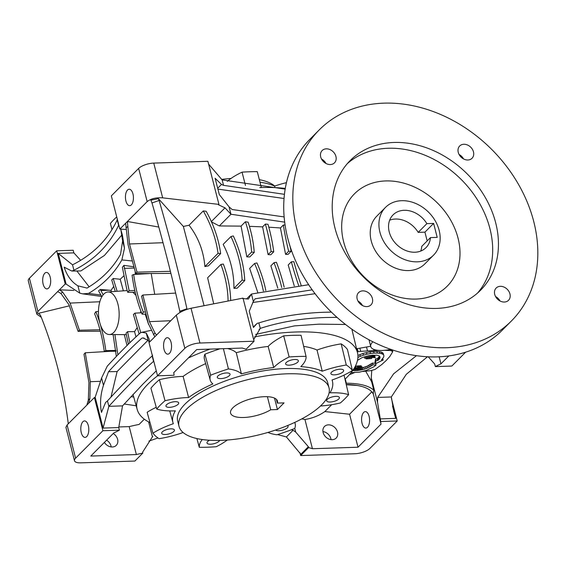 <?xml version="1.0" encoding="UTF-8"?>
<svg xmlns="http://www.w3.org/2000/svg" width="566" height="566" viewBox="0 0 566 566"><rect width="100%" height="100%" fill="white"/><g stroke="black" fill="none" stroke-linecap="round" stroke-linejoin="round"><path stroke-width="0.85" d="M356.24 348.826L370.659 346.279M344.998 379.234A113.745 41.318 165.6 0 0 357.535 352.873L351.875 329.193M377.741 350.283L360.684 351.373L359.919 348.408L360.655 351.373L357.28 351.811M68.097 423.969A19.357 17.532 -48.1 0 0 68.238 423.446A483.93 438.233 -48.1 0 0 57.767 368.077A483.93 438.233 -48.1 0 0 40.427 315.142A19.357 17.532 -48.1 0 0 39.853 314.597A19.357 17.532 -48.1 0 0 38.297 313.366L40.462 315.212M117.912 304.098A21.296 10.337 -91.9 0 0 107.908 291.978A21.296 10.337 -91.9 0 0 99.708 322.401A21.296 10.337 -91.9 0 0 109.316 334.534A21.296 10.337 -91.9 0 0 117.912 304.098M132.84 292.261L135.939 295.282M275.6 430.026A6.58 2.391 165.6 0 0 278.875 430.747A6.58 2.391 165.6 0 0 285.328 429.134A6.58 2.391 165.6 0 0 288.066 426.283A6.58 2.391 165.6 0 0 287.493 425.597M340.095 369.188A6.58 2.391 165.6 0 0 333.643 370.801A6.58 2.391 165.6 0 0 330.912 373.652A6.58 2.391 165.6 0 0 334.471 374.848A6.58 2.391 165.6 0 0 340.923 373.235A6.58 2.391 165.6 0 0 343.661 370.383A6.58 2.391 165.6 0 0 340.095 369.188M294.801 359.495A6.58 2.391 165.6 0 0 288.349 361.108A6.58 2.391 165.6 0 0 285.611 363.959A6.58 2.391 165.6 0 0 289.169 365.155A6.58 2.391 165.6 0 0 295.622 363.542A6.58 2.391 165.6 0 0 298.36 360.691A6.58 2.391 165.6 0 0 294.801 359.495M226.478 372.952A6.58 2.391 165.6 0 0 220.025 374.565A6.58 2.391 165.6 0 0 217.287 377.423A6.58 2.391 165.6 0 0 220.846 378.612A6.58 2.391 165.6 0 0 227.299 377.006A6.58 2.391 165.6 0 0 230.037 374.147A6.58 2.391 165.6 0 0 226.478 372.952M335.836 396.356A6.58 2.391 165.6 0 0 329.384 397.969A6.58 2.391 165.6 0 0 326.646 400.827A6.58 2.391 165.6 0 0 330.204 402.016A6.58 2.391 165.6 0 0 336.657 400.41A6.58 2.391 165.6 0 0 339.395 397.551A6.58 2.391 165.6 0 0 335.836 396.356M209.54 440.249A6.58 2.391 165.6 0 0 206.993 443.015A6.58 2.391 165.6 0 0 210.552 444.204A6.58 2.391 165.6 0 0 219.672 440.412M170.882 428.851A6.58 2.391 165.6 0 0 164.43 430.464A6.58 2.391 165.6 0 0 161.692 433.323A6.58 2.391 165.6 0 0 165.251 434.511A6.58 2.391 165.6 0 0 171.703 432.898A6.58 2.391 165.6 0 0 174.441 430.047A6.58 2.391 165.6 0 0 170.882 428.851M175.149 401.683A6.58 2.391 165.6 0 0 168.696 403.296A6.58 2.391 165.6 0 0 165.958 406.147A6.58 2.391 165.6 0 0 169.517 407.343A6.58 2.391 165.6 0 0 175.969 405.73A6.58 2.391 165.6 0 0 178.707 402.879A6.58 2.391 165.6 0 0 175.149 401.683M264.364 396.688A24.197 8.787 165.6 0 0 240.642 402.61A24.197 8.787 165.6 0 0 230.581 413.109A24.197 8.787 165.6 0 0 243.677 417.496A24.197 8.787 165.6 0 0 270.739 409.756L277.432 409.536L284.054 402.879L277.361 403.098A24.197 8.787 165.6 0 0 277.46 401.075A24.197 8.787 165.6 0 0 264.364 396.688M267.393 396.702L270.739 409.756M113.235 433.499A8.228 6.544 -135.2 0 1 116.263 445.371A8.228 6.544 -135.2 0 1 112.337 446.991A8.228 6.544 -135.2 0 1 104.377 442.407M332.221 439.704A8.228 6.544 -135.2 0 1 324.099 434.851A8.228 6.544 -135.2 0 1 324.481 426.481A8.228 6.544 -135.2 0 1 328.407 424.854A8.228 6.544 -135.2 0 1 336.537 429.714A8.228 6.544 -135.2 0 1 336.147 438.084A8.228 6.544 -135.2 0 1 332.221 439.704M125.921 200.994A8.228 3.99 88.1 0 1 129.168 189.235A8.228 3.99 88.1 0 1 132.953 193.919A8.228 3.99 88.1 0 1 129.713 205.677A8.228 3.99 88.1 0 1 125.921 200.994M81.285 432.686A8.228 3.99 88.1 0 1 84.532 420.927A8.228 3.99 88.1 0 1 88.317 425.618A8.228 3.99 88.1 0 1 85.077 437.377A8.228 3.99 88.1 0 1 81.285 432.686M164.041 349.477A8.228 3.99 88.1 0 1 167.288 337.718A8.228 3.99 88.1 0 1 171.081 342.402A8.228 3.99 88.1 0 1 167.833 354.16A8.228 3.99 88.1 0 1 164.041 349.477M43.165 284.21A8.228 3.99 88.1 0 1 46.405 272.444A8.228 3.99 88.1 0 1 50.197 277.135A8.228 3.99 88.1 0 1 46.95 288.893A8.228 3.99 88.1 0 1 43.165 284.21M369.103 416.307A8.228 3.99 -91.9 0 0 365.311 411.623A8.228 3.99 -91.9 0 0 362.063 423.382A8.228 3.99 -91.9 0 0 365.855 428.066A8.228 3.99 -91.9 0 0 369.103 416.307M245.46 185.422L242.057 172.156A104.526 37.972 -14.4 0 1 249.825 171.753A104.526 37.972 -14.4 0 1 257.282 171.654L261.358 187.53M145.165 312.007L143.325 312.064A93.645 45.457 88.1 0 1 137.496 294.27A93.645 45.457 88.1 0 1 133.675 274.468L132.09 275.21A97.027 47.098 -91.9 0 0 136.052 295.728A97.027 47.098 -91.9 0 0 142.087 314.151L143.325 312.064M133.675 274.468L151.207 273.47L154.716 294.313M145.71 314.13L142.087 314.151M285.292 188.428A116.518 42.323 165.6 0 0 260.332 187.558A116.518 42.323 165.6 0 0 259.787 187.579M274.715 186.037A77.429 28.123 165.6 0 0 259.327 179.641M202.281 439.534A48.393 17.581 165.6 0 0 199.303 447.289A105.495 38.325 165.6 0 0 207.573 447.204A105.495 38.325 165.6 0 0 216.219 446.73A48.393 17.581 165.6 0 0 227.27 440.03M320.49 406.006A48.393 17.581 165.6 0 0 340.336 402.971A105.495 38.325 165.6 0 0 348.606 394.651A48.393 17.581 165.6 0 0 329.985 392.854A82.367 29.92 165.6 0 0 332.504 381.562A82.367 29.92 165.6 0 0 332.009 379.991A48.393 17.581 165.6 0 0 352.399 370.511A105.495 38.325 165.6 0 0 346.286 365.02A48.393 17.581 165.6 0 0 322.231 371.211A82.367 29.92 165.6 0 0 300.794 366.627A48.393 17.581 165.6 0 0 306.043 356.41A105.495 38.325 165.6 0 0 289.134 356.969A48.393 17.581 165.6 0 0 273.732 367.518A82.367 29.92 165.6 0 0 241.399 373.893A48.393 17.581 165.6 0 0 228.431 368.926A105.495 38.325 165.6 0 0 210.616 375.208A48.393 17.581 165.6 0 0 210.212 380.069A48.393 17.581 165.6 0 0 212.894 383.939A82.367 29.92 165.6 0 0 188.605 397.537A48.393 17.581 165.6 0 0 187.615 397.565A48.393 17.581 165.6 0 0 165.017 400.735A105.495 38.325 165.6 0 0 156.74 409.055A48.393 17.581 165.6 0 0 174.363 410.888A48.393 17.581 165.6 0 0 175.361 410.852A82.367 29.92 165.6 0 0 172.948 422.533A82.367 29.92 165.6 0 0 173.345 423.708A48.393 17.581 165.6 0 0 152.954 433.188A105.495 38.325 165.6 0 0 159.06 438.678A48.393 17.581 165.6 0 0 183.094 432.495M205.663 363.627A82.778 30.069 165.6 0 0 183.108 376.404A48.796 17.723 165.6 0 0 182.408 376.425A48.796 17.723 165.6 0 0 159.407 379.673L165.017 400.735M357.535 352.873A113.745 41.318 165.6 0 0 295.926 331.987A113.745 41.318 165.6 0 0 254.523 336.904M210.057 349.116A113.745 41.318 165.6 0 0 188.365 357.96M157.638 375.803A113.745 41.318 165.6 0 0 137.191 409.444A113.745 41.318 165.6 0 0 150.018 422.625M345.536 324.488L319.04 324.162L294.419 325.896L255.634 334.421M156.258 370.872L142.788 384.229L122.532 405.872L118.726 427.563L119.398 430.181L102.906 430.726L75.596 458.184A11.617 4.217 165.6 0 0 74.5 460.738A11.617 4.217 165.6 0 0 80.782 462.847L134.906 461.049L142.83 453.083A73.559 26.722 165.6 0 0 136.378 454.562L90.786 456.076L113.794 432.94A54.202 19.69 165.6 0 0 119.398 430.181M329.016 387.837L327.672 382.595A77.429 28.123 165.6 0 0 285.78 368.565A77.429 28.123 165.6 0 0 209.873 387.519A77.429 28.123 165.6 0 0 177.682 421.104L179.026 426.347A77.429 28.123 165.6 0 0 220.917 440.376A77.429 28.123 165.6 0 0 296.825 421.422A77.429 28.123 165.6 0 0 329.016 387.837A77.429 28.123 165.6 0 0 287.125 373.808A77.429 28.123 165.6 0 0 211.217 392.754A77.429 28.123 165.6 0 0 179.026 426.347M315.057 293.697L252.747 302.492M372.874 341.786A21.296 7.733 165.6 0 0 370.737 346.576A21.296 7.733 165.6 0 0 382.255 350.439A21.296 7.733 165.6 0 0 390.773 349.364M312.191 289.827L255.089 298.798L253.349 301.43L249.252 311.201L253.441 327.488L257.141 323.335L258.867 322.938L260.268 328.379C280.354 321.913 302.152 318.283 325.655 317.505L336.989 317.356M258.867 322.938C278.861 316.62 300.68 313.069 324.311 312.262L331.379 312.114M254.077 341.22L243.012 298.112L191.032 308.258C184.834 309.722 179.931 312.022 176.316 315.156L156.549 335.037L154.992 333.041L149.438 321.658L142.88 295.013L141.55 296.174L148.271 323.391L154.801 336.791L149.007 342.614L157.532 375.803L174.017 375.258A54.202 19.69 165.6 0 0 173.797 373.036A54.202 19.69 165.6 0 0 173.705 372.697L196.713 349.562L242.305 348.048A73.559 26.722 165.6 0 0 246.16 349.187L254.077 341.22L199.954 343.017A11.617 4.217 165.6 0 0 184.841 348.345L157.532 375.803M140.807 332.794L134.927 313.154L133.406 314.47L139.116 333.982M148.568 324.382L145.214 314.137M134.8 290.492L129.147 290.634L123.926 265.362L122.376 267.258L126.692 288.872L127.718 292.297L129.147 290.634M125.645 223.245L128.079 244.774L135.748 273.59L137.007 272.147L129.494 243.981L127.392 221.49L119.858 229.074L111.332 195.878L138.642 168.42A11.617 4.217 165.6 0 1 153.754 163.093L207.885 161.296L218.95 204.411L218.54 204.821L225.006 207.842L211.344 221.582M170.904 273.378L135.748 273.59M170.394 271.319L137.007 272.147M294.766 428.412L295.707 432.077L293.054 430.273L286.41 436.952L277.573 434.568M293.054 430.273L291.363 429.792M135.203 292.247L127.718 292.297M308.654 284.712L251.445 294.03L246.535 298.968M354.535 372.591L349.392 374.706M135.38 274.369L135.14 271.588M123.374 290.846L120.197 279.257L123.706 275.975M140.736 310.692L140.722 312.814M136.922 327.976L134.552 331.641L135.981 336.862M127.032 345.508L124.315 334.633M111.559 291.709L110.993 290.365L113.731 286.424M375.237 357.655L373.815 356.92L371.254 356.828L364.688 358.285L370.829 357.358L375.237 357.655L374.784 355.908L372.994 355.123M375.315 363.322L372.449 363.068L367.157 366.174L362.403 367.801M362.771 371.466L370.765 370.68L375.074 369.428L381.852 364.483L386.253 360.45L389.861 356.439L392.79 351.62L390.759 350.573L384.448 350.304M379.545 356.127L377.303 358.787L375.591 358.844L374.982 362.021L375.428 363.768L383.14 360.018L381.491 359.835L383.557 357.358L383.897 355.844L383.224 353.375L381.427 352.038L376.864 351.323L370.03 351.79L363.004 353.417L357.917 355.483M353.304 369.633L358.639 369.485L362.622 368.664L362.176 366.917L361.455 366.902M361.61 367.518L355.257 368.119L361.61 367.518L361.165 365.77L355.37 366.117M244.753 280.552L237.14 288.207L233.942 288.327C234.02 272.989 230.426 258.344 223.16 244.385L230.956 236.546A116.143 92.364 -135.2 0 1 242.135 280.085L244.753 280.552A119.044 94.671 44.8 0 0 233.298 235.923L230.956 236.546M204.892 266.551L218.044 253.327L220.648 253.561L208.415 265.857L204.892 266.551C203.583 251.035 198.305 237.267 189.051 225.24L183.363 226.457L204.085 305.711M230.68 300.518A113.844 90.532 44.8 0 0 223.337 264.039L220.903 264.442L207.63 277.786L213.715 303.829M265.815 290.471A128.333 102.057 44.8 0 0 256.936 262.928L254.566 263.494L249.663 268.425L257.749 292.353M284.189 287.174A189.362 150.591 44.8 0 0 276.427 262.284L274.001 262.702L270.866 265.857L277.8 288.172M301.133 285.25A335.015 266.423 -135.2 0 1 293.881 261.704L291.356 261.825L288.2 264.994L294.256 285.908M268.8 227.192L280.432 227.957L285.582 254.353L288.002 254.431L291.193 251.219A335.015 266.423 -135.2 0 1 289.948 245.934M249.422 226.343L262.596 226.867L268.093 254.608L270.781 254.778L273.739 251.799A189.362 150.591 44.8 0 0 267.987 224.292A327.141 260.155 -135.2 0 1 265.362 224.086A186.455 148.278 -135.2 0 1 271.135 251.545L273.739 251.799M225.006 207.842L230.963 214.245L219.318 225.947L241.074 226.117L246.818 256.872L249.769 256.943L254.24 252.443A128.333 102.057 44.8 0 0 248.106 222.155A327.141 260.155 -135.2 0 1 245.403 221.766A125.433 99.75 -135.2 0 1 251.622 252.04L254.24 252.443M219.318 225.947L211.175 221.745M267.944 432.431A48.393 17.581 165.6 0 0 276.923 434.773A105.495 38.325 165.6 0 0 294.73 428.49A48.393 17.581 165.6 0 0 295.197 423.863A48.393 17.581 165.6 0 0 294.681 422.448M274.991 187.615L274.595 186.08A82.268 29.885 165.6 0 0 259.985 182.195M274.595 186.08A48.393 17.581 -14.4 0 1 286.453 182.662M111.976 229.612L110.391 223.45A104.526 37.972 -14.4 0 1 116.737 216.927M227.313 181.339A48.393 17.581 -14.4 0 1 242.057 172.156M218.95 204.411L162.683 197.845C156.004 197.421 150.832 198.68 147.167 201.609L127.392 221.49L158.791 227.058M102.906 430.726L94.388 397.537L67.078 424.995L65.918 427.323L74.5 460.738M156.549 335.037L154.801 336.791M117.127 218.434L117.219 219.891C108.12 239.397 93.227 254.375 72.533 264.831L58.227 253.391L73.87 252.875L73.198 250.257L56.713 250.802L65.231 283.99L37.922 311.456L29.404 278.26A11.617 4.217 165.6 0 0 28.3 280.814L36.882 314.236L37.922 311.456M56.713 250.802L29.404 278.26M144.323 419.187L139.102 424.436A73.559 26.722 165.6 0 0 129.197 426.615L118.761 426.962M284.146 216.927L232.166 209.512L229.06 206.845L230.963 214.245L284.691 222.148M241.074 226.117L245.403 221.766M262.596 226.867L265.362 224.086M280.432 227.957L283.347 225.02A337.916 268.73 44.8 0 0 288.646 251.269L291.193 251.219M285.087 225.049A327.141 260.155 -135.2 0 1 283.347 225.02M117.891 354.832L114.912 334.57M110.993 290.365L100.288 289.467L98.576 290.853L101.852 296.761M103.168 294.822L100.288 289.467M65.231 283.99L66.109 284.097L79.806 293.153L82.728 293.867L88.558 293.414L100.981 295.02M115.245 291.44L111.728 279.993L113.207 278.5L120.197 279.257M133.71 266.77L123.926 265.362M88.558 293.414C102.871 284.931 113.971 273.767 121.86 259.928L132.09 260.961M149.7 341.914L148.957 338.546L146.276 333.063L141.84 332.284L140.545 332.702C131.22 341.022 120.119 352.179 107.243 366.181L101.59 377.996L95.109 397.424M371.805 391.87L349.562 414.234L324.856 411.567A67.75 53.876 -135.2 0 1 304.933 419.498L301.82 418.875M324.856 411.567L331.676 404.711M99.956 329.759L79.438 330.211L70.099 303.079L62.543 291.936L59.437 289.82L73.856 290.436M38.297 313.366L69.441 305.81M41.283 317.278L36.882 314.236M179.868 312.545A19.357 4.238 -109.4 0 0 179.797 311.272A483.93 106.019 70.6 0 0 151.992 202.968A19.357 4.238 70.6 0 0 150.867 200.173L158.402 198.645L183.363 226.457M189.051 225.24L203.279 210.941A110.943 88.225 -135.2 0 1 218.044 253.327M220.648 253.561A113.844 90.532 44.8 0 0 206.173 211.274L203.279 210.941M120.728 229.173L119.858 229.074M126.105 229.499L120.714 229.131L122.447 235.3L124.492 248.219L121.86 259.928M285.179 189.101L222.141 179.896L223.542 185.344L284.45 194.329M148.603 421.903L152.438 436.832L142.604 452.213L142.83 453.083M152.813 436.421L152.438 436.832M152.608 355.222L152.162 355.979C140.63 365.997 125.73 380.975 107.469 400.912L108.863 406.324L103.083 428.08L95.201 397.382L94.388 397.537M253.349 301.43L251.445 294.03L248.417 299.025L242.595 298.53M157.964 437.95L148.908 441.098M253.681 339.671L260.268 328.379L259.051 329.603M152.162 355.979L153.549 361.384C141.875 371.544 126.982 386.521 108.863 406.324L122.532 405.872M124.223 404.011L136.18 405.787M88.593 403.36L89.902 398.492L90.284 381.696L85.24 352.795L83.973 354.238L88.94 382.489L88.331 400.07L86.846 405.115M110.045 351.302L85.24 352.795M141.535 312.765L134.927 313.154M113.582 334.563L113.165 335.044L116.355 356.439M175.651 293.082L142.88 295.013M57.697 291.575L60.972 293.513L68.995 304.812L78.101 331.372L79.438 330.211M100.338 331.216L78.101 331.372M129.869 342.706L127.548 331.69L134.552 331.641M127.548 331.69L126.055 333.19L128.383 344.17M117.141 291.299L113.207 278.5M220.903 264.442A110.943 88.225 -135.2 0 1 228.077 301.027M268.093 254.608L271.135 251.545M291.356 261.825A337.916 268.73 44.8 0 0 298.636 285.469M254.566 263.494A125.433 99.75 -135.2 0 1 263.367 291.009M274.001 262.702A186.455 148.278 -135.2 0 1 281.719 287.542M246.818 256.872L251.622 252.04M285.582 254.353L288.646 251.269M131.015 396.625L133.753 397.028M118.733 224.695L118.612 225.303C109.514 244.802 94.614 259.78 73.92 270.237L71.818 271.043L64.156 267.166C67.007 275.791 71.592 282.017 77.924 285.844L79.806 293.153M77.924 285.844L87.044 288.073C101.463 279.554 112.627 268.334 120.53 254.417L122.617 240.911L124.492 248.219M101.59 377.996L103.465 385.305L108.523 371.713C121.499 357.599 132.663 346.378 142.002 338.051L143.028 337.959L148.15 340.371L149.297 342.324M107.469 400.912L105.573 402.511L101.448 412.416C99.807 403.537 100.472 394.502 103.465 385.305M146.276 333.063L148.15 340.371M427.507 356.764L406.303 374.296L391.332 396.964L393.823 411.609L395.698 418.38L392.549 406.098M304.933 419.498L312.439 448.732A73.559 26.722 165.6 0 0 308.59 447.593L308.364 446.716L300.857 454.265L286.41 436.952M371.756 370.504L371.261 377.805L377.508 402.129L377.656 397.417L393.611 373.829L416.463 355.674M391.424 398.414L397.219 420.977L380.727 421.521A54.202 19.69 165.6 0 0 380.946 423.743A54.202 19.69 165.6 0 0 381.045 424.083L358.03 447.218L312.439 448.732M380.727 421.521L377.508 402.129M371.261 377.805L371.621 381.725L373.808 390.236A63.661 23.128 165.6 0 0 346.357 383.224L346.01 383.571M346.229 384.491A60.76 22.074 165.6 0 1 373.44 394.438A54.202 19.69 -14.4 0 1 373.808 390.236M346.286 384.731L357.372 385.481M428.214 356.799L434.681 363.98L435.353 366.598L450.996 366.082L451.937 365.954L465.62 352.194M439.145 356.806L440.956 363.839A54.202 19.69 165.6 0 0 435.353 366.598M299.945 452.729L300.666 455.559L354.797 453.762A11.617 4.217 165.6 0 0 369.909 448.435L397.219 420.977M73.87 252.875L80.655 260.332M322.945 431.568A8.228 6.544 -135.2 0 1 331.068 439.648M222.141 179.896L208.606 164.126M229.06 206.845L219.304 194.555L215.122 178.269L221.483 184.445L223.542 185.344M117.219 219.891L118.612 225.303M122.617 240.911L120.855 229.598M72.533 264.831L73.92 270.237M58.227 253.391L66.109 284.097M308.364 446.716L295.707 432.077M349.562 414.234L358.03 447.218M308.59 447.593L300.666 455.559M448.824 355.929L440.956 363.839M106.613 440.157A8.228 6.544 -135.2 0 1 111.184 446.935M380.055 418.897L395.698 418.38M103.083 428.08L118.726 427.563M129.197 426.615L136.378 454.562M377.656 397.417L391.332 396.964M365.707 371.197L371.621 381.725M345.267 378.979L346.357 383.224M217.691 188.259L221.483 184.445M217.91 189.101L284.054 198.496M144.012 338.022L142.002 338.051M110.978 397.099L117.12 371.565L148.009 340.223M117.12 371.565L108.523 371.713M121.895 234.925L104.455 255.415L80.888 270.937L71.818 271.043M76.863 270.987L89.138 286.806M156.251 407.301A48.796 17.723 165.6 0 0 147.139 412.281L152.954 433.188M159.407 379.673A105.906 38.467 165.6 0 0 150.917 388.212L156.74 409.055M219.99 348.79A105.906 38.467 165.6 0 0 204.885 354.217A48.796 17.723 165.6 0 0 204.439 359.212L210.212 380.069M306.043 356.41L301.048 335.277A105.906 38.467 165.6 0 0 283.693 335.85A48.796 17.723 165.6 0 0 268.135 346.427A82.778 30.069 165.6 0 0 236.291 352.703A48.796 17.723 165.6 0 0 227.447 348.543M352.399 370.511L347.446 349.498A105.906 38.467 165.6 0 0 341.178 343.866A48.796 17.723 165.6 0 0 317.024 350.021A82.778 30.069 165.6 0 0 303.673 346.364M317.024 350.021L322.231 371.211M241.399 373.893L236.291 352.703M268.135 346.427L273.732 367.518M188.605 397.537L183.108 376.404M283.693 335.85L289.134 356.969M223.386 348.677L228.431 368.926M204.885 354.217L210.616 375.208M196.883 438.558L199.303 447.289M344.029 375.109L348.606 394.651M230.992 178.474A77.429 28.123 165.6 0 0 221.547 179.422M99.871 323.009A97.027 47.098 -91.9 0 0 95.831 311.668L94.593 313.755A93.645 45.457 88.1 0 1 104.25 351.359L105.828 350.609A97.027 47.098 -91.9 0 0 100.338 324.551M98.463 311.512L95.831 311.668M115.938 350.432L105.828 350.609M116.016 351.245L104.25 351.359M341.178 343.866L346.286 365.02M276.399 399.341L277.361 403.098M274.503 398.11L277.432 409.536M357.365 348.67L358.129 351.656M366.584 347.305L367.468 350.75M373.808 349.385L374.062 350.368M388.481 349.795L388.644 350.446M390.469 349.427L390.759 350.573M391.233 349.519L391.538 350.715M391.835 349.724L392.146 350.941M392.21 349.852L392.571 351.245M392.351 349.901L392.79 351.62M351.083 372.676L359.523 372.131L366.351 370.383L373.843 366.789L376.015 365.091L375.647 363.662M376.015 365.091L372.902 364.808L372.449 363.068M372.902 364.808L371.664 365.65L371.218 363.903M371.664 365.65L370.397 366.443L369.945 364.702M370.397 366.443L369.053 367.207L368.608 365.459M369.053 367.207L367.603 367.921L367.157 366.174M367.603 367.921L366.025 368.572L365.579 366.825M366.025 368.572L364.334 369.145L363.888 367.398M364.334 369.145L362.587 369.619L362.36 368.742M362.587 369.619L360.832 370.008L360.627 369.209M360.832 370.008L359.106 370.313L358.886 369.457M359.106 370.313L357.401 370.539L357.153 369.577M357.401 370.539L355.738 370.688L355.469 369.64M355.738 370.688L354.217 370.751L353.941 369.676M354.217 370.751L352.774 370.412M383.14 360.018L382.757 358.526M383.897 355.844L383.224 353.375M383.67 355.123L382.609 352.675M383.055 354.422L381.88 353.785L381.427 352.038M381.88 353.785L379.977 353.311L379.524 351.564M379.977 353.311L377.31 353.071L376.864 351.323M377.31 353.071L374.041 353.142L373.595 351.394M374.041 353.142L370.482 353.538L370.03 351.79M370.482 353.538L366.881 354.217L366.435 352.469M366.881 354.217L363.45 355.165L363.004 353.417M363.45 355.165L360.28 356.325L359.835 354.578M360.28 356.325L357.917 357.443M357.493 360.365L362.12 357.585L369.188 355.604L376.68 355.144L379.093 355.802L380.09 357.486L379.828 356.46M380.09 357.486L379.51 356.262M379.963 358.009L379.659 358.596L379.213 356.856M379.659 358.596L379.17 359.247L378.718 357.5M379.17 359.247L378.512 359.898L378.06 358.158M378.512 359.898L377.748 360.535L377.303 358.787M377.748 360.535L376.043 360.592L375.591 358.844M376.043 360.592L375.428 363.768M364.688 358.285L364.306 356.806M365.82 357.903L365.452 356.474M374.904 357.351L374.459 355.604M374.437 357.096L373.985 355.349M373.815 356.92L373.369 355.172M373.058 356.813L372.626 355.151M372.195 356.785L371.798 355.236M371.254 356.828L370.879 355.342M370.249 356.92L369.881 355.498M369.181 357.068L368.827 355.674M368.077 357.28L367.723 355.908M366.952 357.563L366.591 356.163M362.622 368.664L361.278 368.643L361.044 367.723M361.278 368.643L360.004 368.685L359.835 368.02M360.004 368.685L358.816 368.749L358.66 368.133M358.816 368.749L356.721 368.905L356.538 368.204M356.721 368.905L355.795 368.968L355.582 368.155M355.795 368.968L355.002 368.982L354.62 367.504M355.002 368.982L354.373 368.919L354.196 368.233M354.373 368.919L353.863 368.777M371.749 358.427L366.075 358.908L371.317 358.554L371.749 358.427L371.466 357.323M369.931 358.427L369.683 357.457M368.049 358.589L367.822 357.698M366.075 358.908L365.884 358.165M355.54 367.893L355.179 366.485M356.198 367.829L355.745 366.089M354.882 367.935L354.719 367.327M361.016 367.546L360.57 365.799M360.436 367.56L359.983 365.813M359.856 367.567L359.41 365.82M359.276 367.582L358.823 365.834M358.681 367.61L358.236 365.862M358.073 367.652L357.627 365.905M357.457 367.709L357.012 365.961M158.402 198.645A19.357 4.238 -109.4 0 1 159.117 200.456A483.93 106.019 -109.4 0 1 186.922 308.76A19.357 4.238 70.6 0 1 186.964 309.354M151.992 202.968L159.117 200.456M179.797 311.272L186.922 308.76M233.942 288.327L242.135 280.085M463.844 144.273A8.709 6.926 44.8 0 0 459.684 145.993A8.709 6.926 44.8 0 0 459.281 154.851A8.709 6.926 44.8 0 0 467.884 159.994A8.709 6.926 44.8 0 0 472.037 158.275A8.709 6.926 44.8 0 0 472.447 149.41A8.709 6.926 44.8 0 0 463.844 144.273M326.299 148.83A8.709 6.926 44.8 0 0 322.146 150.549A8.709 6.926 44.8 0 0 321.736 159.414A8.709 6.926 44.8 0 0 330.339 164.55A8.709 6.926 44.8 0 0 334.499 162.831A8.709 6.926 44.8 0 0 334.902 153.966A8.709 6.926 44.8 0 0 326.299 148.83M362.771 290.874A8.709 6.926 44.8 0 0 358.618 292.594A8.709 6.926 44.8 0 0 358.207 301.459A8.709 6.926 44.8 0 0 366.81 306.602A8.709 6.926 44.8 0 0 370.971 304.883A8.709 6.926 44.8 0 0 371.374 296.018A8.709 6.926 44.8 0 0 362.771 290.874M500.316 286.318A8.709 6.926 44.8 0 0 496.156 288.037A8.709 6.926 44.8 0 0 495.752 296.902A8.709 6.926 44.8 0 0 504.356 302.039A8.709 6.926 44.8 0 0 508.509 300.32A8.709 6.926 44.8 0 0 508.919 291.462A8.709 6.926 44.8 0 0 500.316 286.318M319.252 129.883L310.147 139.038A135.5 107.759 44.8 0 0 303.793 276.916A135.5 107.759 44.8 0 0 437.617 356.87A135.5 107.759 44.8 0 0 502.297 330.141L511.402 320.986A135.5 107.759 44.8 0 0 517.763 183.108A135.5 107.759 44.8 0 0 383.932 103.154A135.5 107.759 44.8 0 0 319.252 129.883A135.5 107.759 44.8 0 0 312.892 267.768A135.5 107.759 44.8 0 0 446.723 347.715A135.5 107.759 44.8 0 0 511.402 320.986M394.021 142.462A91.947 73.12 44.8 0 0 350.135 160.595A91.947 73.12 44.8 0 0 345.819 254.155A91.947 73.12 44.8 0 0 436.634 308.413A91.947 73.12 44.8 0 0 480.52 290.273A91.947 73.12 44.8 0 0 484.836 196.713A91.947 73.12 44.8 0 0 394.021 142.462M477.534 293.075A91.947 73.12 44.8 0 0 477.768 200.343A91.947 73.12 44.8 0 0 388.255 148.257A91.947 73.12 44.8 0 0 347.354 163.595M385.679 180.936A65.444 52.044 44.8 0 0 343.661 241.894A65.444 52.044 44.8 0 0 416.01 299.06A65.444 52.044 44.8 0 0 458.028 238.102A65.444 52.044 44.8 0 0 385.679 180.936M385.517 207.375L376.829 216.113A33.875 26.942 44.8 0 0 375.237 250.582A33.875 26.942 44.8 0 0 408.694 270.569A33.875 26.942 44.8 0 0 424.861 263.883L433.556 255.146A33.875 26.942 44.8 0 0 435.141 220.676A33.875 26.942 44.8 0 0 401.683 200.689A33.875 26.942 44.8 0 0 385.517 207.375A33.875 26.942 44.8 0 0 383.925 241.845A33.875 26.942 44.8 0 0 417.383 261.832A33.875 26.942 44.8 0 0 433.556 255.146M427.181 240.918L424.932 232.152L418.189 232.378L426.877 223.641A23.227 18.473 44.8 0 0 404.152 210.297A23.227 18.473 44.8 0 0 393.066 214.882A23.227 18.473 44.8 0 0 391.976 238.519A23.227 18.473 44.8 0 0 414.913 252.224A23.227 18.473 44.8 0 0 426.007 247.639A23.227 18.473 44.8 0 0 430.464 237.614L421.776 246.351A23.227 18.473 44.8 0 1 420.715 251.071M418.189 232.378A23.227 18.473 44.8 0 0 395.464 219.035A23.227 18.473 44.8 0 0 389.663 220.188M430.464 237.614L437.207 237.387L433.62 223.414L426.877 223.641M463.554 158.94A8.709 6.926 44.8 0 0 459.068 154.483M326.009 163.496A8.709 6.926 44.8 0 0 321.523 159.039M362.481 305.548A8.709 6.926 44.8 0 0 357.995 301.084M500.026 300.985A8.709 6.926 44.8 0 0 495.54 296.527M424.932 232.152L433.62 223.414M170.798 320.71L149.438 321.658M147.167 201.609L138.642 168.42M75.596 458.184L67.078 424.995M184.841 348.345L176.316 315.156M108.856 290.181L100.932 290.549M163.029 242.708L129.494 243.981M134.078 268.043L124.265 268.39M100.175 381.321L90.284 381.696M99.814 301.756L70.099 303.079M162.683 197.845L153.754 163.093M199.954 343.017L191.032 308.258M62.543 291.936L60.972 293.513M154.992 333.041L153.428 334.619M89.902 398.492L88.331 400.07M127.633 226.485L126.062 228.063M357.726 368.834L357.556 368.176M107.908 291.978L127.187 290.563M137.191 409.444L133.038 394.452M82.82 293.874L101.717 296.478M141.91 332.27L150.924 330.417M373.397 394.332L380.946 423.743M368.99 339.777L370.737 346.576M253.335 327.091L256.016 324.396M332.504 381.562L332.122 379.949M172.948 422.533L169.729 410.916M295.197 423.863L294.844 422.37M109.316 334.534L126.381 334.648"/></g></svg>
